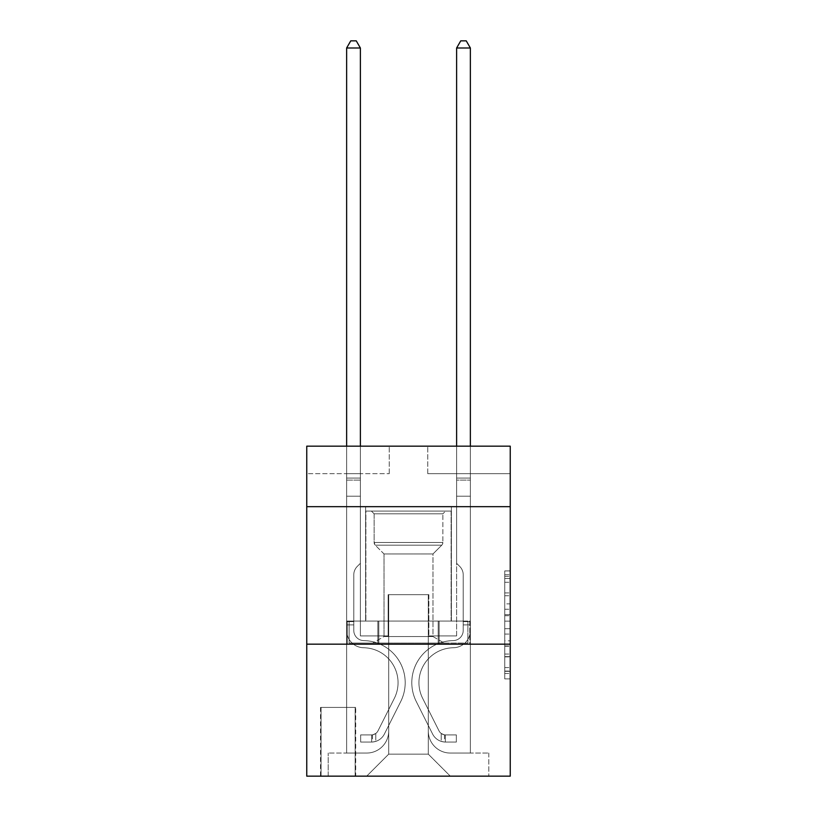 <?xml version="1.0" encoding="UTF-8"?>
<svg xmlns="http://www.w3.org/2000/svg" width="817" height="817" viewBox="0 0 817 817"><rect width="100%" height="100%" fill="white"/><g stroke="black" fill="none" stroke-linecap="round" stroke-linejoin="round"><path stroke-width="0.61" stroke-dasharray="4.08 3.06" d="M504.743 603.855L504.743 621.134L510.247 621.134L510.247 673.494L510.247 576.322L510.247 621.134L504.743 621.134L504.743 574.708L504.743 678.896L504.743 570.93L504.743 671.339L510.247 671.339L504.743 671.339L510.247 671.339L504.743 671.339L504.743 654.06L504.743 678.896L510.247 678.896L510.247 570.93L510.247 671.063L510.247 628.692L504.743 628.692L510.247 628.692L510.247 654.06L510.247 578.487L504.743 578.487L510.247 578.487L510.247 678.896L510.247 576.322L510.247 678.896L504.743 678.896L504.743 570.93L510.247 570.93L510.247 576.322L510.247 570.93L510.247 576.322L510.247 570.93L510.247 574.708L510.247 570.93L504.743 570.93L504.743 578.487L510.247 578.487L504.743 578.487L504.743 603.855L510.247 603.855M451.392 506.673L451.392 621.063L365.608 621.063L451.392 621.063L365.608 621.063L451.392 621.063L451.392 506.673L365.608 506.673L365.608 621.063L365.608 506.673L451.392 506.673M355.701 707.41L320.509 707.41L355.701 707.41L355.701 776.15L320.509 776.15L355.701 776.15M320.509 707.41L320.509 776.15M510.247 614.65L510.247 609.257L510.247 614.65L504.743 614.65L504.743 592.928L504.743 656.899L504.743 640.834L510.247 640.834L504.743 640.834L504.743 678.896L510.247 678.896L504.743 678.896L510.247 678.896L504.743 678.896L504.743 570.93L510.247 570.93L504.743 570.93L510.247 570.93L504.743 570.93L504.743 614.65L510.247 614.65M510.247 644.164L510.247 776.15L306.753 776.15L306.753 644.164L510.247 644.164L510.247 446.174L427.751 446.174L510.247 446.174L510.247 473.666L510.247 446.174L306.753 446.174L389.249 446.174L306.753 446.174L306.753 473.666L389.249 473.666L306.753 473.666L306.753 446.174L306.753 506.673L510.247 506.673L306.753 506.673L306.753 644.164L510.247 644.164L306.753 644.164M346.633 473.666L346.633 753.049L366.7 753.049A21.998 21.998 0 0 0 388.698 731.052L388.698 594.664L388.698 754.152L388.698 594.664L388.698 754.152L388.698 594.664L428.302 594.664L428.302 731.052A21.998 21.998 0 0 0 450.3 753.049L470.367 753.049L470.367 473.666L470.367 753.049L470.367 473.666L470.367 753.049L470.367 473.666L470.367 753.049L470.367 473.666L470.367 753.049L470.367 473.666L470.367 753.049L470.367 473.666L470.367 753.049L488.791 753.049L450.3 753.049L470.367 753.049L450.3 753.049L470.367 753.049L450.3 753.049L470.367 753.049L450.3 753.049L470.367 753.049L450.3 753.049L470.367 753.049L470.367 473.666L456.621 473.666L470.367 473.666L456.621 473.666L470.367 473.666L456.621 473.666L470.367 473.666L456.621 473.666L470.367 473.666L456.621 473.666L470.367 473.666L456.621 473.666L470.367 473.666L456.621 473.666L470.367 473.666L470.367 753.049L450.3 753.049A21.998 21.998 0 0 1 428.302 731.052A21.998 21.998 0 0 0 450.3 753.049A21.998 21.998 0 0 1 428.302 731.052A21.998 21.998 0 0 0 450.3 753.049A21.998 21.998 0 0 1 428.302 731.052A21.998 21.998 0 0 0 450.3 753.049A21.998 21.998 0 0 1 428.302 731.052A21.998 21.998 0 0 0 450.3 753.049A21.998 21.998 0 0 1 428.302 731.052A21.998 21.998 0 0 0 450.3 753.049A21.998 21.998 0 0 1 428.302 731.052L428.302 594.664L428.302 754.152L388.698 754.152L428.302 754.152L450.3 776.15L488.791 776.15L366.7 776.15L450.3 776.15L428.302 754.152L450.3 776.15L428.302 754.152L428.302 594.664L428.302 754.152L428.302 594.664L388.146 594.664L388.146 635.912L360.379 635.912L360.379 473.666L346.633 473.666L346.633 753.049L366.7 753.049A21.998 21.998 0 0 0 388.698 731.052L388.698 594.664L388.146 594.664L388.146 635.912L360.379 635.912L360.379 473.666L346.633 473.666L346.633 753.049L366.7 753.049L328.209 753.049L366.7 753.049L346.633 753.049L346.633 473.666L346.633 753.049L346.633 473.666L346.633 753.049L346.633 473.666L346.633 753.049L346.633 473.666L346.633 753.049L346.633 473.666L360.379 473.666L346.633 473.666L360.379 473.666L346.633 473.666L360.379 473.666L346.633 473.666L360.379 473.666L346.633 473.666L360.379 473.666L346.633 473.666L360.379 473.666L346.633 473.666L346.633 753.049L346.633 473.666M388.698 731.052L388.698 594.664L388.146 594.664L388.146 635.912L360.379 635.912L360.379 473.666L360.379 635.912L360.379 473.666L360.379 635.912L360.379 473.666L360.379 635.912L360.379 473.666L360.379 635.912L360.379 473.666L360.379 635.912L360.379 473.666L360.379 635.912L388.146 635.912L360.379 635.912L388.146 635.912L360.379 635.912L388.146 635.912L360.379 635.912L388.146 635.912L360.379 635.912L388.146 635.912L360.379 635.912L388.146 635.912L388.146 594.664L388.146 635.912L388.146 594.664L388.146 635.912L388.146 594.664L388.146 635.912L388.146 594.664L388.146 635.912L388.146 594.664L388.146 635.912L388.146 594.664L388.698 594.664L388.146 594.664L388.698 594.664L388.146 594.664L388.698 594.664L388.146 594.664L388.698 594.664L388.146 594.664L388.698 594.664L388.146 594.664L388.698 594.664L388.698 731.052A21.998 21.998 0 0 1 366.7 753.049A21.998 21.998 0 0 0 388.698 731.052A21.998 21.998 0 0 1 366.7 753.049A21.998 21.998 0 0 0 388.698 731.052A21.998 21.998 0 0 1 366.7 753.049A21.998 21.998 0 0 0 388.698 731.052A21.998 21.998 0 0 1 366.7 753.049A21.998 21.998 0 0 0 388.698 731.052A21.998 21.998 0 0 1 366.7 753.049A21.998 21.998 0 0 0 388.698 731.052M510.247 473.666L427.751 473.666L510.247 473.666M321.061 776.15L355.15 776.15L321.061 776.15L321.061 707.41L355.15 707.41L355.15 776.15L355.15 707.41L321.061 707.41L321.061 776.15M328.209 776.15L366.7 776.15L388.698 754.152L366.7 776.15L388.698 754.152L366.7 776.15L328.209 776.15L328.209 753.049L328.209 776.15M428.854 594.664L428.302 594.664L428.854 594.664L428.302 594.664L428.854 594.664L428.302 594.664L428.854 594.664L428.302 594.664L428.854 594.664L428.302 594.664L428.854 594.664L428.302 594.664L428.854 594.664L428.302 594.664L428.854 594.664L428.854 635.912L428.854 594.664M427.751 473.666L427.751 446.174L427.751 473.666M389.249 473.666L389.249 446.174L389.249 473.666M488.791 753.049L488.791 776.15L488.791 753.049M456.621 473.666L456.621 635.912L428.854 635.912L456.621 635.912L428.854 635.912L456.621 635.912L428.854 635.912L456.621 635.912L428.854 635.912L456.621 635.912L428.854 635.912L456.621 635.912L428.854 635.912L456.621 635.912L428.854 635.912L456.621 635.912L456.621 473.666M469.785 644.164L347.215 644.164L469.785 644.164L469.785 621.063L347.215 621.063L439.137 621.063L439.137 644.164L439.137 621.063L377.863 621.063L377.863 644.164L377.863 621.063L347.215 621.063L347.215 644.164L347.215 621.063L469.785 621.063L469.785 644.164M510.247 506.673L306.753 506.673M377.863 621.063L377.863 644.164L377.863 621.063M439.137 621.063L439.137 644.164L439.137 621.063M504.743 621.134L510.247 621.134L504.743 621.134M504.743 574.708L504.743 570.93L504.743 574.708L510.247 574.708L504.743 574.708M504.743 656.623L504.743 634.084L504.743 656.623L510.247 656.623L504.743 656.623M504.743 634.084L504.743 628.692L510.247 628.692L504.743 628.692L504.743 634.084L510.247 634.084L504.743 634.084M504.743 592.928L504.743 578.487L504.743 592.928L510.247 592.928L504.743 592.928M504.743 570.93L510.247 570.93L504.743 570.93L504.743 576.322L504.743 570.93L510.247 570.93M504.743 678.896L510.247 678.896L504.743 678.896L504.743 673.494L504.743 678.896M353.781 621.614L353.781 624.913L346.633 624.913L346.633 621.614L346.633 630.428L346.633 47.999L346.633 496.215L346.633 47.999L360.379 47.999L360.379 478.068L360.379 47.999L346.633 47.999L350.759 40.85L356.253 40.85L350.759 40.85L346.633 47.999L346.633 496.215L346.633 47.999L360.379 47.999L356.253 40.85L360.379 47.999L360.379 496.215L346.633 496.215L346.633 478.068L346.633 496.215L360.379 496.215L360.379 563.311L357.274 566.416A11.949 11.949 0 0 0 353.781 574.862A11.949 11.949 0 0 1 357.274 566.416L360.379 563.311L360.379 47.999L346.633 47.999L350.759 40.85L356.253 40.85L350.759 40.85L346.633 47.999L346.633 478.068L346.633 47.999L360.379 47.999L356.253 40.85L360.379 47.999L360.379 496.215L346.633 496.215L346.633 630.428A17.32 17.32 0 0 0 363.677 647.748A17.32 17.32 0 0 1 346.633 630.428L346.633 496.215L360.379 496.215L360.379 563.311L357.274 566.416A11.949 11.949 0 0 0 353.781 574.862A11.949 11.949 0 0 1 357.274 566.416L360.379 563.311L360.379 47.999L346.633 47.999L350.759 40.85L356.253 40.85L350.759 40.85L346.633 47.999L346.633 480.12L346.633 47.999L360.379 47.999L356.253 40.85L360.379 47.999L360.379 496.215L346.633 496.215L346.633 630.428A17.32 17.32 0 0 0 363.677 647.748A17.32 17.32 0 0 1 346.633 630.428L346.633 496.215L360.379 496.215L360.379 563.311L357.274 566.416A11.949 11.949 0 0 0 353.781 574.862A11.949 11.949 0 0 1 357.274 566.416L360.379 563.311L360.379 47.999L346.633 47.999L350.759 40.85L356.253 40.85L350.759 40.85L346.633 47.999L346.633 630.428A17.32 17.32 0 0 0 363.677 647.748A17.32 17.32 0 0 1 346.633 630.428L346.633 496.215L360.379 496.215L360.379 563.311L357.274 566.416A11.949 11.949 0 0 0 353.781 574.862A11.949 11.949 0 0 1 357.274 566.416L360.379 563.311L360.379 496.215L346.633 496.215L346.633 630.428A17.32 17.32 0 0 0 363.677 647.748A34.927 34.927 0 0 1 394.335 698.351A34.927 34.927 0 0 0 363.677 647.748A17.32 17.32 0 0 1 346.633 630.428L346.633 496.215L360.379 496.215L360.379 480.12L360.379 563.311L357.274 566.416A11.949 11.949 0 0 0 353.781 574.862A11.949 11.949 0 0 1 357.274 566.416L360.379 563.311L360.379 496.215L346.633 496.215L346.633 630.428A17.32 17.32 0 0 0 363.677 647.748A17.32 17.32 0 0 1 346.633 630.428L346.633 496.215L360.379 496.215L360.379 478.068L360.379 563.311L357.274 566.416A11.949 11.949 0 0 0 353.781 574.862A11.949 11.949 0 0 1 357.274 566.416L360.379 563.311L360.379 496.215L346.633 496.215L346.633 630.428A17.32 17.32 0 0 0 363.677 647.748A17.32 17.32 0 0 1 346.633 630.428L346.633 496.215L360.379 496.215L360.379 47.999L356.253 40.85L360.379 47.999L360.379 563.311L357.274 566.416A11.949 11.949 0 0 0 353.781 574.862A11.949 11.949 0 0 1 357.274 566.416L360.379 563.311L360.379 496.215L346.633 496.215L346.633 630.428L346.633 624.913L353.781 624.913L353.781 621.614L346.633 621.614L353.781 621.614L353.781 630.428L353.781 574.862L353.781 630.428A10.172 10.172 0 0 0 363.79 640.599A10.172 10.172 0 0 1 353.781 630.428L353.781 574.862L353.781 630.428L353.781 621.614L346.633 621.614L353.781 621.614L353.781 630.428A10.172 10.172 0 0 0 363.79 640.599A10.172 10.172 0 0 1 353.781 630.428L353.781 574.862L353.781 630.428A10.172 10.172 0 0 0 363.79 640.599A10.172 10.172 0 0 1 353.781 630.428L353.781 574.862L353.781 630.428L353.781 621.614L346.633 621.614L353.781 621.614L353.781 630.428A10.172 10.172 0 0 0 363.79 640.599A42.076 42.076 0 0 1 400.718 701.558A42.076 42.076 0 0 0 363.79 640.599A10.172 10.172 0 0 1 353.781 630.428L353.781 574.862L353.781 630.428A10.172 10.172 0 0 0 363.79 640.599A10.172 10.172 0 0 1 353.781 630.428L353.781 574.862L353.781 630.428L353.781 621.614L346.633 621.614M371.653 742.05A14.573 14.573 0 0 0 384.398 734.023L400.718 701.558A42.076 42.076 0 0 0 363.79 640.599A10.172 10.172 0 0 1 353.781 630.428A10.172 10.172 0 0 0 363.79 640.599A42.076 42.076 0 0 1 400.718 701.558A42.076 42.076 0 0 0 363.79 640.599A10.172 10.172 0 0 1 353.781 630.428L353.781 574.862L353.781 630.428A10.172 10.172 0 0 0 363.79 640.599A10.172 10.172 0 0 1 353.781 630.428A10.172 10.172 0 0 0 363.79 640.599A42.076 42.076 0 0 1 400.718 701.558L384.398 734.023L400.718 701.558A42.076 42.076 0 0 0 363.79 640.599A10.172 10.172 0 0 1 353.781 630.428A10.172 10.172 0 0 0 363.79 640.599A10.172 10.172 0 0 1 353.781 630.428A10.172 10.172 0 0 0 363.79 640.599A42.076 42.076 0 0 1 400.718 701.558A42.076 42.076 0 0 0 363.79 640.599A10.172 10.172 0 0 1 353.781 630.428A10.172 10.172 0 0 0 363.79 640.599A42.076 42.076 0 0 1 400.718 701.558A42.076 42.076 0 0 0 363.79 640.599A10.172 10.172 0 0 1 353.781 630.428A10.172 10.172 0 0 0 363.79 640.599A10.172 10.172 0 0 1 353.781 630.428A10.172 10.172 0 0 0 363.79 640.599A42.076 42.076 0 0 1 400.718 701.558L384.398 734.023L400.718 701.558A42.076 42.076 0 0 0 363.79 640.599A10.172 10.172 0 0 1 353.781 630.428A10.172 10.172 0 0 0 363.79 640.599A42.076 42.076 0 0 1 400.718 701.558A42.076 42.076 0 0 0 363.79 640.599A42.076 42.076 0 0 1 400.718 701.558L384.398 734.023A14.573 14.573 0 0 1 375.779 741.376A14.573 14.573 0 0 0 384.398 734.023L400.718 701.558A42.076 42.076 0 0 0 363.79 640.599A42.076 42.076 0 0 1 400.718 701.558A42.076 42.076 0 0 0 363.79 640.599A42.076 42.076 0 0 1 400.718 701.558L384.398 734.023L400.718 701.558A42.076 42.076 0 0 0 363.79 640.599A42.076 42.076 0 0 1 400.718 701.558L384.398 734.023L400.718 701.558A42.076 42.076 0 0 0 363.79 640.599A42.076 42.076 0 0 1 400.718 701.558A42.076 42.076 0 0 0 363.79 640.599A42.076 42.076 0 0 1 400.718 701.558L384.398 734.023A14.573 14.573 0 0 1 375.779 741.376C371.541 742.275 371.541 742.275 375.779 741.376C371.541 742.275 371.541 742.275 375.779 741.376A14.573 14.573 0 0 0 384.398 734.023L400.718 701.558A42.076 42.076 0 0 0 363.79 640.599A42.076 42.076 0 0 1 400.718 701.558L384.398 734.023A14.573 14.573 0 0 1 375.779 741.376C371.541 742.275 371.541 742.275 375.779 741.376C371.541 742.275 371.541 742.275 375.779 741.376A14.573 14.573 0 0 0 384.398 734.023L400.718 701.558L384.398 734.023A14.573 14.573 0 0 1 375.779 741.376C371.541 742.275 371.541 742.275 375.779 741.376C371.541 742.275 371.541 742.275 375.779 741.376A14.573 14.573 0 0 0 384.398 734.023L400.718 701.558L384.398 734.023A14.573 14.573 0 0 1 375.779 741.376C371.541 742.275 371.541 742.275 375.779 741.376C371.541 742.275 371.541 742.275 375.779 741.376A14.573 14.573 0 0 0 384.398 734.023L400.718 701.558L384.398 734.023A14.573 14.573 0 0 1 375.779 741.376C371.541 742.275 371.541 742.275 375.779 741.376C371.541 742.275 371.541 742.275 375.779 741.376A14.573 14.573 0 0 0 384.398 734.023L400.718 701.558L384.398 734.023A14.573 14.573 0 0 1 375.779 741.376C371.541 742.275 371.541 742.275 375.779 741.376C371.541 742.275 371.541 742.275 375.779 741.376A14.573 14.573 0 0 0 384.398 734.023A14.573 14.573 0 0 1 371.653 742.05L371.653 734.902A7.424 7.424 0 0 0 378.016 730.817L394.335 698.351A34.927 34.927 0 0 0 363.677 647.748A34.927 34.927 0 0 1 394.335 698.351A34.927 34.927 0 0 0 363.677 647.748A17.32 17.32 0 0 1 346.633 630.428A17.32 17.32 0 0 0 363.677 647.748A17.32 17.32 0 0 1 346.633 630.428A17.32 17.32 0 0 0 363.677 647.748A34.927 34.927 0 0 1 394.335 698.351L378.016 730.817L394.335 698.351A34.927 34.927 0 0 0 363.677 647.748A17.32 17.32 0 0 1 346.633 630.428A17.32 17.32 0 0 0 363.677 647.748A17.32 17.32 0 0 1 346.633 630.428A17.32 17.32 0 0 0 363.677 647.748A34.927 34.927 0 0 1 394.335 698.351A34.927 34.927 0 0 0 363.677 647.748A17.32 17.32 0 0 1 346.633 630.428A17.32 17.32 0 0 0 363.677 647.748A34.927 34.927 0 0 1 394.335 698.351A34.927 34.927 0 0 0 363.677 647.748A17.32 17.32 0 0 1 346.633 630.428A17.32 17.32 0 0 0 363.677 647.748A17.32 17.32 0 0 1 346.633 630.428A17.32 17.32 0 0 0 363.677 647.748A34.927 34.927 0 0 1 394.335 698.351L378.016 730.817L394.335 698.351A34.927 34.927 0 0 0 363.677 647.748A17.32 17.32 0 0 1 346.633 630.428A17.32 17.32 0 0 0 363.677 647.748A34.927 34.927 0 0 1 394.335 698.351A34.927 34.927 0 0 0 363.677 647.748A34.927 34.927 0 0 1 394.335 698.351L378.016 730.817A7.424 7.424 0 0 1 375.779 733.462C371.612 735.371 371.612 735.371 375.779 733.462C371.612 735.371 371.612 735.371 375.779 733.462A7.424 7.424 0 0 0 378.016 730.817L394.335 698.351A34.927 34.927 0 0 0 363.677 647.748A34.927 34.927 0 0 1 394.335 698.351A34.927 34.927 0 0 0 363.677 647.748A34.927 34.927 0 0 1 394.335 698.351L378.016 730.817L394.335 698.351A34.927 34.927 0 0 0 363.677 647.748A34.927 34.927 0 0 1 394.335 698.351L378.016 730.817L394.335 698.351A34.927 34.927 0 0 0 363.677 647.748A34.927 34.927 0 0 1 394.335 698.351A34.927 34.927 0 0 0 363.677 647.748A34.927 34.927 0 0 1 394.335 698.351L378.016 730.817A7.424 7.424 0 0 1 375.779 733.462C371.612 735.371 371.612 735.371 375.779 733.462C371.612 735.371 371.612 735.371 375.779 733.462A7.424 7.424 0 0 0 378.016 730.817L394.335 698.351A34.927 34.927 0 0 0 363.677 647.748A34.927 34.927 0 0 1 394.335 698.351L378.016 730.817A7.424 7.424 0 0 1 375.779 733.462C371.612 735.371 371.612 735.371 375.779 733.462C371.612 735.371 371.612 735.371 375.779 733.462A7.424 7.424 0 0 0 378.016 730.817L394.335 698.351L378.016 730.817A7.424 7.424 0 0 1 375.779 733.462C371.612 735.371 371.612 735.371 375.779 733.462C371.612 735.371 371.612 735.371 375.779 733.462A7.424 7.424 0 0 0 378.016 730.817L394.335 698.351L378.016 730.817A7.424 7.424 0 0 1 375.779 733.462C371.612 735.371 371.612 735.371 375.779 733.462C371.612 735.371 371.612 735.371 375.779 733.462A7.424 7.424 0 0 0 378.016 730.817L394.335 698.351L378.016 730.817A7.424 7.424 0 0 1 375.779 733.462C371.612 735.371 371.612 735.371 375.779 733.462C371.612 735.371 371.612 735.371 375.779 733.462A7.424 7.424 0 0 0 378.016 730.817L394.335 698.351L378.016 730.817A7.424 7.424 0 0 1 375.779 733.462C371.612 735.371 371.612 735.371 375.779 733.462C371.612 735.371 371.612 735.371 375.779 733.462A7.424 7.424 0 0 0 378.016 730.817A7.424 7.424 0 0 1 371.653 734.902L371.653 742.05L360.654 742.05L371.653 742.05A14.573 14.573 0 0 0 384.398 734.023A14.573 14.573 0 0 1 371.653 742.05L371.653 734.902L360.654 734.902L371.653 734.902A7.424 7.424 0 0 0 378.016 730.817A7.424 7.424 0 0 1 371.653 734.902L371.653 742.05L360.654 742.05L360.654 734.902L360.654 742.05L371.653 742.05A14.573 14.573 0 0 0 384.398 734.023A14.573 14.573 0 0 1 371.653 742.05L371.653 734.902L360.654 734.902L371.653 734.902A7.424 7.424 0 0 0 378.016 730.817A7.424 7.424 0 0 1 371.653 734.902L371.653 742.05L360.654 742.05L360.654 734.902L360.654 742.05L371.653 742.05A14.573 14.573 0 0 0 384.398 734.023A14.573 14.573 0 0 1 371.653 742.05L371.653 734.902L360.654 734.902L371.653 734.902A7.424 7.424 0 0 0 378.016 730.817A7.424 7.424 0 0 1 371.653 734.902L371.653 742.05L360.654 742.05L360.654 734.902L360.654 742.05L371.653 742.05A14.573 14.573 0 0 0 384.398 734.023A14.573 14.573 0 0 1 371.653 742.05L371.653 734.902L360.654 734.902L371.653 734.902A7.424 7.424 0 0 0 378.016 730.817A7.424 7.424 0 0 1 371.653 734.902L371.653 742.05L360.654 742.05L360.654 734.902L360.654 742.05L371.653 742.05A14.573 14.573 0 0 0 384.398 734.023A14.573 14.573 0 0 1 371.653 742.05L371.653 734.902L360.654 734.902L371.653 734.902A7.424 7.424 0 0 0 378.016 730.817A7.424 7.424 0 0 1 371.653 734.902L371.653 742.05L360.654 742.05L360.654 734.902L360.654 742.05L371.653 742.05A14.573 14.573 0 0 0 384.398 734.023A14.573 14.573 0 0 1 371.653 742.05L371.653 734.902L360.654 734.902L371.653 734.902A7.424 7.424 0 0 0 378.016 730.817A7.424 7.424 0 0 1 371.653 734.902L371.653 742.05L360.654 742.05L360.654 734.902L360.654 742.05L371.653 742.05M463.219 621.614L463.219 624.913L470.367 624.913L470.367 621.614L470.367 630.428L470.367 47.999L470.367 496.215L470.367 47.999L456.621 47.999L456.621 478.068L456.621 47.999L470.367 47.999L466.241 40.85L460.747 40.85L466.241 40.85L470.367 47.999L470.367 496.215L470.367 47.999L456.621 47.999L460.747 40.85L456.621 47.999L456.621 496.215L470.367 496.215L470.367 478.068L470.367 496.215L456.621 496.215L456.621 563.311L459.726 566.416A11.949 11.949 0 0 1 463.219 574.862A11.949 11.949 0 0 0 459.726 566.416L456.621 563.311L456.621 47.999L470.367 47.999L466.241 40.85L460.747 40.85L466.241 40.85L470.367 47.999L470.367 478.068L470.367 47.999L456.621 47.999L460.747 40.85L456.621 47.999L456.621 496.215L470.367 496.215L470.367 630.428A17.32 17.32 0 0 1 453.323 647.748A17.32 17.32 0 0 0 470.367 630.428L470.367 496.215L456.621 496.215L456.621 563.311L459.726 566.416A11.949 11.949 0 0 1 463.219 574.862A11.949 11.949 0 0 0 459.726 566.416L456.621 563.311L456.621 47.999L470.367 47.999L466.241 40.85L460.747 40.85L466.241 40.85L470.367 47.999L470.367 480.12L470.367 47.999L456.621 47.999L460.747 40.85L456.621 47.999L456.621 496.215L470.367 496.215L470.367 630.428A17.32 17.32 0 0 1 453.323 647.748A17.32 17.32 0 0 0 470.367 630.428L470.367 496.215L456.621 496.215L456.621 563.311L459.726 566.416A11.949 11.949 0 0 1 463.219 574.862A11.949 11.949 0 0 0 459.726 566.416L456.621 563.311L456.621 47.999L470.367 47.999L466.241 40.85L460.747 40.85L466.241 40.85L470.367 47.999L470.367 630.428A17.32 17.32 0 0 1 453.323 647.748A17.32 17.32 0 0 0 470.367 630.428L470.367 496.215L456.621 496.215L456.621 563.311L459.726 566.416A11.949 11.949 0 0 1 463.219 574.862A11.949 11.949 0 0 0 459.726 566.416L456.621 563.311L456.621 496.215L470.367 496.215L470.367 630.428A17.32 17.32 0 0 1 453.323 647.748A34.927 34.927 0 0 0 422.665 698.351A34.927 34.927 0 0 1 453.323 647.748A17.32 17.32 0 0 0 470.367 630.428L470.367 496.215L456.621 496.215L456.621 480.12L456.621 563.311L459.726 566.416A11.949 11.949 0 0 1 463.219 574.862A11.949 11.949 0 0 0 459.726 566.416L456.621 563.311L456.621 496.215L470.367 496.215L470.367 630.428A17.32 17.32 0 0 1 453.323 647.748A17.32 17.32 0 0 0 470.367 630.428L470.367 496.215L456.621 496.215L456.621 478.068L456.621 563.311L459.726 566.416A11.949 11.949 0 0 1 463.219 574.862A11.949 11.949 0 0 0 459.726 566.416L456.621 563.311L456.621 496.215L470.367 496.215L470.367 630.428A17.32 17.32 0 0 1 453.323 647.748A17.32 17.32 0 0 0 470.367 630.428L470.367 496.215L456.621 496.215L456.621 47.999L460.747 40.85L456.621 47.999L456.621 563.311L459.726 566.416A11.949 11.949 0 0 1 463.219 574.862A11.949 11.949 0 0 0 459.726 566.416L456.621 563.311L456.621 496.215L470.367 496.215L470.367 630.428L470.367 624.913L463.219 624.913L463.219 621.614L470.367 621.614L463.219 621.614L463.219 630.428L463.219 574.862L463.219 630.428A10.172 10.172 0 0 1 453.21 640.599A10.172 10.172 0 0 0 463.219 630.428L463.219 574.862L463.219 630.428L463.219 621.614L470.367 621.614L463.219 621.614L463.219 630.428A10.172 10.172 0 0 1 453.21 640.599A10.172 10.172 0 0 0 463.219 630.428L463.219 574.862L463.219 630.428A10.172 10.172 0 0 1 453.21 640.599A10.172 10.172 0 0 0 463.219 630.428L463.219 574.862L463.219 630.428L463.219 621.614L470.367 621.614L463.219 621.614L463.219 630.428A10.172 10.172 0 0 1 453.21 640.599A42.076 42.076 0 0 0 416.282 701.558A42.076 42.076 0 0 1 453.21 640.599A10.172 10.172 0 0 0 463.219 630.428L463.219 574.862L463.219 630.428A10.172 10.172 0 0 1 453.21 640.599A10.172 10.172 0 0 0 463.219 630.428L463.219 574.862L463.219 630.428L463.219 621.614L470.367 621.614M445.347 742.05A14.573 14.573 0 0 1 432.602 734.023L416.282 701.558A42.076 42.076 0 0 1 453.21 640.599A10.172 10.172 0 0 0 463.219 630.428A10.172 10.172 0 0 1 453.21 640.599A42.076 42.076 0 0 0 416.282 701.558A42.076 42.076 0 0 1 453.21 640.599A10.172 10.172 0 0 0 463.219 630.428L463.219 574.862L463.219 630.428A10.172 10.172 0 0 1 453.21 640.599A10.172 10.172 0 0 0 463.219 630.428A10.172 10.172 0 0 1 453.21 640.599A42.076 42.076 0 0 0 416.282 701.558L432.602 734.023L416.282 701.558A42.076 42.076 0 0 1 453.21 640.599A10.172 10.172 0 0 0 463.219 630.428A10.172 10.172 0 0 1 453.21 640.599A10.172 10.172 0 0 0 463.219 630.428A10.172 10.172 0 0 1 453.21 640.599A42.076 42.076 0 0 0 416.282 701.558A42.076 42.076 0 0 1 453.21 640.599A10.172 10.172 0 0 0 463.219 630.428A10.172 10.172 0 0 1 453.21 640.599A42.076 42.076 0 0 0 416.282 701.558A42.076 42.076 0 0 1 453.21 640.599A10.172 10.172 0 0 0 463.219 630.428A10.172 10.172 0 0 1 453.21 640.599A10.172 10.172 0 0 0 463.219 630.428A10.172 10.172 0 0 1 453.21 640.599A42.076 42.076 0 0 0 416.282 701.558L432.602 734.023L416.282 701.558A42.076 42.076 0 0 1 453.21 640.599A10.172 10.172 0 0 0 463.219 630.428A10.172 10.172 0 0 1 453.21 640.599A42.076 42.076 0 0 0 416.282 701.558A42.076 42.076 0 0 1 453.21 640.599A42.076 42.076 0 0 0 416.282 701.558L432.602 734.023A14.573 14.573 0 0 0 441.221 741.376A14.573 14.573 0 0 1 432.602 734.023L416.282 701.558A42.076 42.076 0 0 1 453.21 640.599A42.076 42.076 0 0 0 416.282 701.558A42.076 42.076 0 0 1 453.21 640.599A42.076 42.076 0 0 0 416.282 701.558L432.602 734.023L416.282 701.558A42.076 42.076 0 0 1 453.21 640.599A42.076 42.076 0 0 0 416.282 701.558L432.602 734.023L416.282 701.558A42.076 42.076 0 0 1 453.21 640.599A42.076 42.076 0 0 0 416.282 701.558A42.076 42.076 0 0 1 453.21 640.599A42.076 42.076 0 0 0 416.282 701.558L432.602 734.023A14.573 14.573 0 0 0 441.221 741.376C445.459 742.275 445.459 742.275 441.221 741.376C445.459 742.275 445.459 742.275 441.221 741.376A14.573 14.573 0 0 1 432.602 734.023L416.282 701.558A42.076 42.076 0 0 1 453.21 640.599A42.076 42.076 0 0 0 416.282 701.558L432.602 734.023A14.573 14.573 0 0 0 441.221 741.376C445.459 742.275 445.459 742.275 441.221 741.376C445.459 742.275 445.459 742.275 441.221 741.376A14.573 14.573 0 0 1 432.602 734.023L416.282 701.558L432.602 734.023A14.573 14.573 0 0 0 441.221 741.376C445.459 742.275 445.459 742.275 441.221 741.376C445.459 742.275 445.459 742.275 441.221 741.376A14.573 14.573 0 0 1 432.602 734.023L416.282 701.558L432.602 734.023A14.573 14.573 0 0 0 441.221 741.376C445.459 742.275 445.459 742.275 441.221 741.376C445.459 742.275 445.459 742.275 441.221 741.376A14.573 14.573 0 0 1 432.602 734.023L416.282 701.558L432.602 734.023A14.573 14.573 0 0 0 441.221 741.376C445.459 742.275 445.459 742.275 441.221 741.376C445.459 742.275 445.459 742.275 441.221 741.376A14.573 14.573 0 0 1 432.602 734.023L416.282 701.558L432.602 734.023A14.573 14.573 0 0 0 441.221 741.376C445.459 742.275 445.459 742.275 441.221 741.376C445.459 742.275 445.459 742.275 441.221 741.376A14.573 14.573 0 0 1 432.602 734.023A14.573 14.573 0 0 0 445.347 742.05L445.347 734.902A7.424 7.424 0 0 1 438.984 730.817L422.665 698.351A34.927 34.927 0 0 1 453.323 647.748A34.927 34.927 0 0 0 422.665 698.351A34.927 34.927 0 0 1 453.323 647.748A17.32 17.32 0 0 0 470.367 630.428A17.32 17.32 0 0 1 453.323 647.748A17.32 17.32 0 0 0 470.367 630.428A17.32 17.32 0 0 1 453.323 647.748A34.927 34.927 0 0 0 422.665 698.351L438.984 730.817L422.665 698.351A34.927 34.927 0 0 1 453.323 647.748A17.32 17.32 0 0 0 470.367 630.428A17.32 17.32 0 0 1 453.323 647.748A17.32 17.32 0 0 0 470.367 630.428A17.32 17.32 0 0 1 453.323 647.748A34.927 34.927 0 0 0 422.665 698.351A34.927 34.927 0 0 1 453.323 647.748A17.32 17.32 0 0 0 470.367 630.428A17.32 17.32 0 0 1 453.323 647.748A34.927 34.927 0 0 0 422.665 698.351A34.927 34.927 0 0 1 453.323 647.748A17.32 17.32 0 0 0 470.367 630.428A17.32 17.32 0 0 1 453.323 647.748A17.32 17.32 0 0 0 470.367 630.428A17.32 17.32 0 0 1 453.323 647.748A34.927 34.927 0 0 0 422.665 698.351L438.984 730.817L422.665 698.351A34.927 34.927 0 0 1 453.323 647.748A17.32 17.32 0 0 0 470.367 630.428A17.32 17.32 0 0 1 453.323 647.748A34.927 34.927 0 0 0 422.665 698.351A34.927 34.927 0 0 1 453.323 647.748A34.927 34.927 0 0 0 422.665 698.351L438.984 730.817A7.424 7.424 0 0 0 441.221 733.462C445.388 735.371 445.388 735.371 441.221 733.462C445.388 735.371 445.388 735.371 441.221 733.462A7.424 7.424 0 0 1 438.984 730.817L422.665 698.351A34.927 34.927 0 0 1 453.323 647.748A34.927 34.927 0 0 0 422.665 698.351A34.927 34.927 0 0 1 453.323 647.748A34.927 34.927 0 0 0 422.665 698.351L438.984 730.817L422.665 698.351A34.927 34.927 0 0 1 453.323 647.748A34.927 34.927 0 0 0 422.665 698.351L438.984 730.817L422.665 698.351A34.927 34.927 0 0 1 453.323 647.748A34.927 34.927 0 0 0 422.665 698.351A34.927 34.927 0 0 1 453.323 647.748A34.927 34.927 0 0 0 422.665 698.351L438.984 730.817A7.424 7.424 0 0 0 441.221 733.462C445.388 735.371 445.388 735.371 441.221 733.462C445.388 735.371 445.388 735.371 441.221 733.462A7.424 7.424 0 0 1 438.984 730.817L422.665 698.351A34.927 34.927 0 0 1 453.323 647.748A34.927 34.927 0 0 0 422.665 698.351L438.984 730.817A7.424 7.424 0 0 0 441.221 733.462C445.388 735.371 445.388 735.371 441.221 733.462C445.388 735.371 445.388 735.371 441.221 733.462A7.424 7.424 0 0 1 438.984 730.817L422.665 698.351L438.984 730.817A7.424 7.424 0 0 0 441.221 733.462C445.388 735.371 445.388 735.371 441.221 733.462C445.388 735.371 445.388 735.371 441.221 733.462A7.424 7.424 0 0 1 438.984 730.817L422.665 698.351L438.984 730.817A7.424 7.424 0 0 0 441.221 733.462C445.388 735.371 445.388 735.371 441.221 733.462C445.388 735.371 445.388 735.371 441.221 733.462A7.424 7.424 0 0 1 438.984 730.817L422.665 698.351L438.984 730.817A7.424 7.424 0 0 0 441.221 733.462C445.388 735.371 445.388 735.371 441.221 733.462C445.388 735.371 445.388 735.371 441.221 733.462A7.424 7.424 0 0 1 438.984 730.817L422.665 698.351L438.984 730.817A7.424 7.424 0 0 0 441.221 733.462C445.388 735.371 445.388 735.371 441.221 733.462C445.388 735.371 445.388 735.371 441.221 733.462A7.424 7.424 0 0 1 438.984 730.817A7.424 7.424 0 0 0 445.347 734.902L445.347 742.05L456.346 742.05L445.347 742.05A14.573 14.573 0 0 1 432.602 734.023A14.573 14.573 0 0 0 445.347 742.05L445.347 734.902L456.346 734.902L445.347 734.902A7.424 7.424 0 0 1 438.984 730.817A7.424 7.424 0 0 0 445.347 734.902L445.347 742.05L456.346 742.05L456.346 734.902L456.346 742.05L445.347 742.05A14.573 14.573 0 0 1 432.602 734.023A14.573 14.573 0 0 0 445.347 742.05L445.347 734.902L456.346 734.902L445.347 734.902A7.424 7.424 0 0 1 438.984 730.817A7.424 7.424 0 0 0 445.347 734.902L445.347 742.05L456.346 742.05L456.346 734.902L456.346 742.05L445.347 742.05A14.573 14.573 0 0 1 432.602 734.023A14.573 14.573 0 0 0 445.347 742.05L445.347 734.902L456.346 734.902L445.347 734.902A7.424 7.424 0 0 1 438.984 730.817A7.424 7.424 0 0 0 445.347 734.902L445.347 742.05L456.346 742.05L456.346 734.902L456.346 742.05L445.347 742.05A14.573 14.573 0 0 1 432.602 734.023A14.573 14.573 0 0 0 445.347 742.05L445.347 734.902L456.346 734.902L445.347 734.902A7.424 7.424 0 0 1 438.984 730.817A7.424 7.424 0 0 0 445.347 734.902L445.347 742.05L456.346 742.05L456.346 734.902L456.346 742.05L445.347 742.05A14.573 14.573 0 0 1 432.602 734.023A14.573 14.573 0 0 0 445.347 742.05L445.347 734.902L456.346 734.902L445.347 734.902A7.424 7.424 0 0 1 438.984 730.817A7.424 7.424 0 0 0 445.347 734.902L445.347 742.05L456.346 742.05L456.346 734.902L456.346 742.05L445.347 742.05A14.573 14.573 0 0 1 432.602 734.023A14.573 14.573 0 0 0 445.347 742.05L445.347 734.902L456.346 734.902L445.347 734.902A7.424 7.424 0 0 1 438.984 730.817A7.424 7.424 0 0 0 445.347 734.902L445.347 742.05L456.346 742.05L456.346 734.902L456.346 742.05L445.347 742.05M374.125 513.822L371.378 511.064L445.622 511.064L371.378 511.064L445.622 511.064L371.378 511.064L374.125 513.822L442.875 513.822L445.622 511.064L442.875 513.822L374.125 513.822L442.875 513.822L374.125 513.822L374.125 542.468L442.875 542.468L442.875 513.822L442.875 542.468L374.125 542.468L442.875 542.468L374.125 542.468L374.125 513.822M432.969 636.545L444.244 643.061L372.756 643.061L444.244 643.061L372.756 643.061L444.244 643.061L432.969 636.545L384.031 636.545L372.756 643.061L384.031 636.545L432.969 636.545L384.031 636.545L432.969 636.545L432.969 553.967L384.031 553.967L384.031 636.545L384.031 553.967L375.258 545.194A3.85 3.85 0 0 1 374.125 542.468L375.258 545.194L441.742 545.194A3.85 3.85 0 0 0 442.875 542.468L441.742 545.194L375.258 545.194L441.742 545.194L375.258 545.194L384.031 553.967L432.969 553.967L441.742 545.194L432.969 553.967L384.031 553.967L432.969 553.967L432.969 636.545M365.873 511.064L451.127 511.064L451.127 621.063L365.873 621.063L451.127 621.063L365.873 621.063L451.127 621.063L451.127 511.064L365.873 511.064L365.873 621.063L365.873 511.064L451.127 511.064L365.873 511.064M438.188 621.063L349.125 621.063L438.188 621.063L438.188 643.061L467.875 643.061L349.125 643.061L467.875 643.061L378.812 643.061L438.188 643.061L438.188 621.063L467.875 621.063L467.875 643.061L467.875 621.063L378.812 621.063L378.812 643.061L349.125 643.061L378.812 643.061L378.812 621.063L438.188 621.063L438.188 643.061L438.188 621.063M349.125 621.063L349.125 643.061L349.125 621.063L378.812 621.063L349.125 621.063M378.812 621.063L378.812 643.061L378.812 621.063M346.633 446.174L346.633 47.999L360.379 47.999L346.633 47.999L350.759 40.85L356.253 40.85L350.759 40.85L346.633 47.999L346.633 478.068L346.633 47.999L360.379 47.999L356.253 40.85L360.379 47.999L360.379 478.068L360.379 47.999L346.633 47.999L350.759 40.85L356.253 40.85L350.759 40.85L346.633 47.999L360.379 47.999L356.253 40.85L360.379 47.999L360.379 446.174M456.621 446.174L456.621 478.068L470.367 478.068L456.621 478.068L470.367 478.068L456.621 478.068L470.367 478.068L456.621 478.068L470.367 478.068L456.621 478.068L470.367 478.068L456.621 478.068L470.367 478.068L456.621 478.068L470.367 478.068L456.621 478.068L456.621 480.12L456.621 47.999L460.747 40.85L456.621 47.999L470.367 47.999L456.621 47.999L470.367 47.999L466.241 40.85L460.747 40.85L466.241 40.85L470.367 47.999L470.367 478.068L470.367 47.999L456.621 47.999L460.747 40.85L456.621 47.999L456.621 478.068L456.621 47.999L470.367 47.999L466.241 40.85L460.747 40.85L466.241 40.85L470.367 47.999L470.367 446.174M360.654 734.902L371.378 734.902L360.654 734.902L360.654 742.05L360.654 734.902M346.633 478.068L346.633 480.12L346.633 478.068L360.379 478.068L346.633 478.068M375.779 741.376C371.541 742.275 371.541 742.275 375.779 741.376C371.541 742.275 371.541 742.275 375.779 741.376L375.779 733.462L375.779 741.376M360.379 47.999L356.253 40.85L350.759 40.85L346.633 47.999M456.346 734.902L445.622 734.902L456.346 734.902L456.346 742.05L456.346 734.902M441.221 741.376C445.459 742.275 445.459 742.275 441.221 741.376C445.459 742.275 445.459 742.275 441.221 741.376L441.221 733.462L441.221 741.376M456.621 480.12L456.621 496.215L456.621 480.12L470.367 480.12L456.621 480.12M470.367 47.999L466.241 40.85L460.747 40.85L456.621 47.999M504.743 654.06L510.247 654.06L504.743 654.06M504.743 645.961L510.247 645.961M504.743 595.756L510.247 595.756L504.743 595.756M504.743 576.322L510.247 576.322M504.743 673.494L510.247 673.494M504.743 667.56L510.247 667.56M504.743 582.266L510.247 582.266M504.743 615.732L510.247 615.732L504.743 615.732M504.743 646.237L510.247 646.237L504.743 646.237M504.743 656.899L510.247 656.899L504.743 656.899M504.743 609.257L510.247 609.257L504.743 609.257M346.633 480.12L360.379 480.12L346.633 480.12M353.781 624.913L346.633 624.913L353.781 624.913M463.219 624.913L470.367 624.913L463.219 624.913M504.743 671.063L510.247 671.063M504.743 671.339L510.247 671.339M504.743 578.487L510.247 578.487M372.481 734.82L372.481 742.01M444.519 734.82L444.519 742.01"/><path stroke-width="1.23" d="M510.247 506.673L510.247 446.174L306.753 446.174L306.753 506.673L510.247 506.673L510.247 776.15L306.753 776.15L306.753 506.673M510.247 644.164L306.753 644.164M360.379 446.174L360.379 47.999L346.633 47.999L346.633 446.174M346.633 47.999L350.759 40.85L356.253 40.85L360.379 47.999M470.367 446.174L470.367 47.999L456.621 47.999L456.621 446.174M456.621 47.999L460.747 40.85L466.241 40.85L470.367 47.999"/></g></svg>
